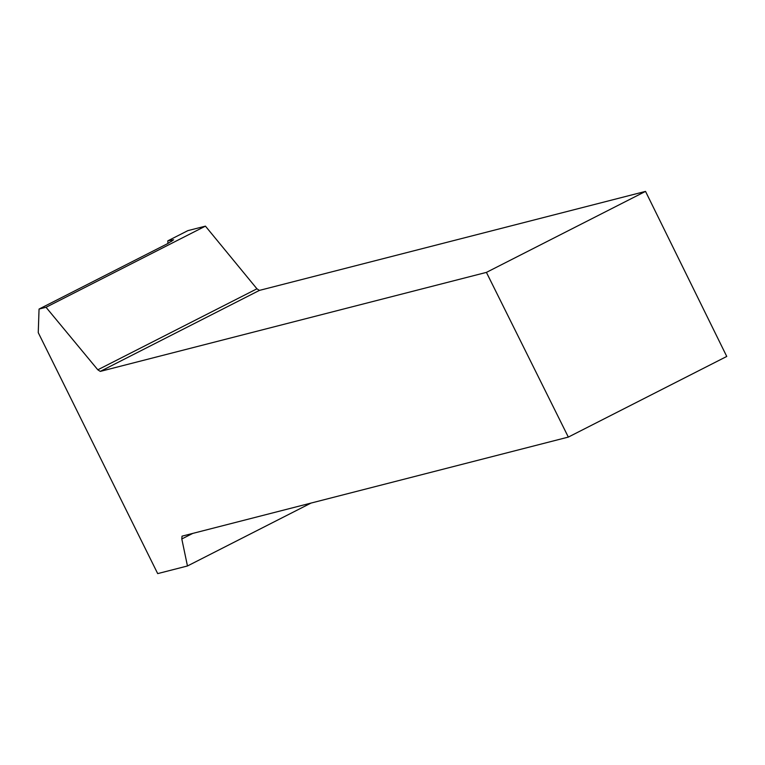 <?xml version="1.0" encoding="UTF-8"?>
<svg xmlns="http://www.w3.org/2000/svg" width="765" height="765" viewBox="0 0 765 765"><rect width="100%" height="100%" fill="white"/><g stroke="black" fill="none" stroke-linecap="round" stroke-linejoin="round"><path stroke-width="1.15" d="M39.053 309.07L167.707 243.586L173.645 239.77L167.793 240.86L187.846 230.648L205.431 226.144L256.944 288.807L97.815 369.801L46.024 307.281L39.053 309.07L38.25 332.632L157.695 573.607L187.463 565.976L311.03 503.074M259.402 290.404L645.526 191.393L486.416 272.388L100.282 371.398L259.402 290.404L256.944 288.807M486.416 272.388L568.328 437.092L726.75 356.452L645.526 191.393M167.793 240.86L167.917 243.471M205.431 226.144L46.024 307.281M568.328 437.092L182.022 536.16L181.802 538.971L187.463 565.976M97.815 369.801L100.282 371.398M181.802 538.971L192.723 533.415M171.743 239.847L171.685 241.396"/></g></svg>

